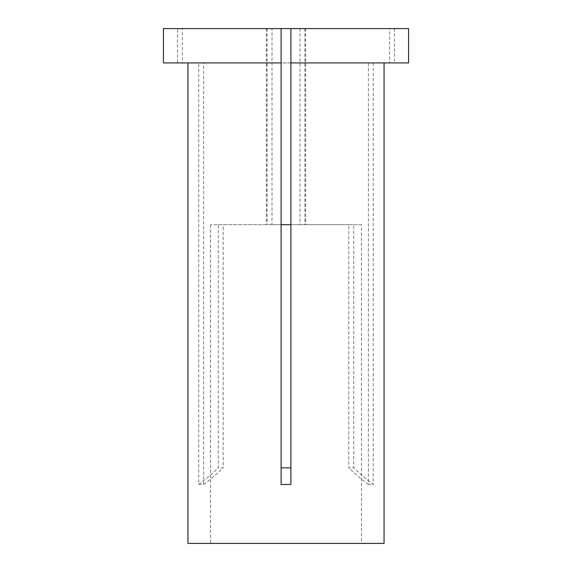 <?xml version="1.0" encoding="UTF-8"?>
<svg xmlns="http://www.w3.org/2000/svg" width="572" height="572" viewBox="0 0 572 572"><rect width="100%" height="100%" fill="white"/><g stroke="black" fill="none" stroke-linecap="round" stroke-linejoin="round"><path stroke-width="0.43" stroke-dasharray="2.86 2.15" d="M408.572 28.6L290.905 28.6L290.905 484.484M305.612 28.6L305.612 224.717L290.905 224.717L348.798 224.717L348.798 467.846L353.703 467.846L353.703 224.717L361.504 224.717L361.504 543.4L210.496 543.4L361.504 543.4M394.516 28.6L394.516 62.92L408.572 62.92M281.095 62.92L187.945 62.92L198.734 62.92L198.734 484.484L203.639 484.484L203.639 62.92L182.389 62.92L182.389 28.6L272.007 28.6L272.007 224.717L281.095 224.717L210.496 224.717L218.297 224.717L218.297 467.846L223.202 467.846L223.202 224.717L348.798 224.717M210.496 224.717L210.496 543.4M394.516 62.92L290.905 62.92M203.639 62.92L368.361 62.92L368.361 484.484L373.266 484.484A245.145 212.298 -90 0 1 353.703 467.846M373.266 62.92L373.266 484.484M187.945 543.4L384.055 543.4M361.504 224.717L290.905 224.717M272.007 28.6L281.095 28.6L281.095 484.484M182.389 62.92L368.361 62.92M182.389 28.6L389.611 28.6L389.611 62.92M290.905 28.6L389.611 28.6M299.993 28.6L299.993 224.717M304.897 28.6L304.897 224.717L305.612 224.717M272.007 224.717L223.202 224.717M304.897 224.717L353.703 224.717M163.428 62.92L198.734 62.92M163.428 28.6L177.484 28.6L177.484 62.92M281.095 28.6L177.484 28.6M281.095 224.717L218.297 224.717M267.103 28.6L267.103 224.717M368.361 484.484A245.145 212.298 -90 0 1 348.798 467.846M203.639 484.484A245.145 212.298 -90 0 0 223.202 467.846M198.734 484.484A245.145 212.298 -90 0 0 218.297 467.846M266.388 28.6L266.388 224.717"/><path stroke-width="0.86" d="M290.905 28.6L408.572 28.6L408.572 62.92L290.905 62.92L290.905 484.484L281.095 484.484L281.095 62.92L163.428 62.92L163.428 28.6L290.905 28.6L290.905 62.92M187.945 62.92L187.945 543.4L384.055 543.4L384.055 62.92M290.905 467.846L281.095 467.846M281.095 224.717L290.905 224.717M281.095 28.6L281.095 62.92"/></g></svg>
